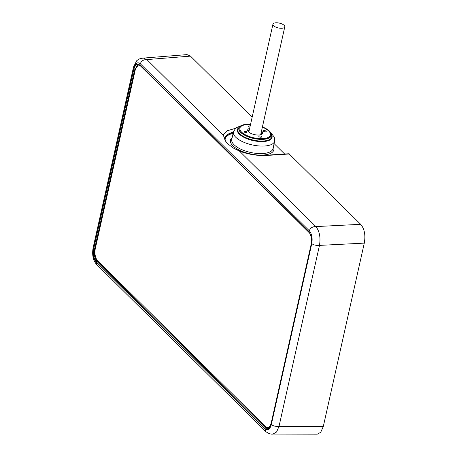 <?xml version="1.0" encoding="UTF-8"?>
<svg xmlns="http://www.w3.org/2000/svg" width="457" height="457" viewBox="0 0 457 457"><rect width="100%" height="100%" fill="white"/><g stroke="black" fill="none" stroke-linecap="round" stroke-linejoin="round"><path stroke-width="0.69" d="M288.938 153.735L360.687 224.318C364.486 228.848 365.686 235.115 364.292 243.124L323.31 426.484L320.694 432.333L317.307 434.15L272.989 434.053L276.588 431.979L279.027 426.381L319.483 245.392C320.74 237.434 319.54 231.162 315.873 226.586L239.571 151.181C248.688 154.489 257.754 155.911 266.768 155.449L289.498 153.975M284.642 154.015L274.109 143.607M252.178 117.095L190.472 56.12L187.004 54.617L143.372 58.085L146.88 59.587L190.472 56.12M235.698 128.263L227.34 130.731L223.182 134.992L226.483 142.755L233.099 147.919L239.571 151.181M233.464 131.816L227.489 134.358L224.77 138.111C224.084 137.923 224.655 139.476 226.483 142.755M239.594 134.13A17.452 7.101 -167.4 0 1 237.686 129.742L237.777 129.348A17.452 7.101 12.6 0 0 239.679 133.735A17.452 7.101 12.6 0 0 258.159 140.876A17.452 7.101 12.6 0 0 271.835 136.963L271.749 137.357A17.452 7.101 -167.4 0 1 258.068 141.276A17.452 7.101 -167.4 0 1 239.594 134.13M271.378 135.443A16.675 6.781 -167.4 0 1 271.372 135.483A16.675 6.781 -167.4 0 1 262.718 139.374A16.675 6.781 -167.4 0 1 240.645 132.399A16.675 6.781 -167.4 0 1 238.828 128.206A16.675 6.781 -167.4 0 1 238.834 128.171M250.567 124.281A16.675 6.781 12.6 0 0 247.494 124.235A16.675 6.781 12.6 0 0 238.845 128.131A16.675 6.781 12.6 0 0 246.055 135.849A16.675 6.781 12.6 0 0 262.735 139.299A16.675 6.781 12.6 0 0 271.389 135.403A16.675 6.781 12.6 0 0 262.415 126.926M265.877 128.628L262.404 126.983A16.532 6.724 -167.4 0 1 265.877 128.628A16.532 6.724 -167.4 0 1 269.447 131.216A16.532 6.724 -167.4 0 1 262.672 139.236A16.532 6.724 -167.4 0 1 240.788 132.319A16.532 6.724 -167.4 0 1 246.717 124.344A16.532 6.724 -167.4 0 1 250.556 124.338L246.717 124.344M261.501 131.033A7.672 3.119 -167.4 0 1 261.81 131.313A7.672 3.119 12.6 0 1 261.558 134.421A7.672 3.119 12.6 0 1 254.909 134.706A7.672 3.119 12.6 0 1 248.511 131.822A7.672 3.119 -167.4 0 1 248.157 131.427A7.672 3.119 -167.4 0 1 249.653 128.383M265.454 131.85A1.445 0.588 12.6 0 0 266.203 131.513A1.445 0.588 12.6 0 0 265.58 130.845A1.445 0.588 12.6 0 0 264.135 130.548A1.445 0.588 12.6 0 0 263.386 130.885A1.445 0.588 12.6 0 0 264.009 131.553A1.445 0.588 12.6 0 0 265.454 131.85M246.186 132.593A1.445 0.588 12.6 0 0 246.934 132.256A1.445 0.588 12.6 0 0 246.312 131.587A1.445 0.588 12.6 0 0 244.866 131.285A1.445 0.588 12.6 0 0 244.118 131.622A1.445 0.588 12.6 0 0 244.741 132.29A1.445 0.588 12.6 0 0 246.186 132.593M260.901 137.243A1.445 0.588 12.6 0 0 261.65 136.906A1.445 0.588 12.6 0 0 261.027 136.237A1.445 0.588 12.6 0 0 259.582 135.935A1.445 0.588 12.6 0 0 258.833 136.277A1.445 0.588 12.6 0 0 259.456 136.946A1.445 0.588 12.6 0 0 260.901 137.243M250.19 125.972A1.445 0.588 12.6 0 0 249.419 125.898A1.445 0.588 12.6 0 0 248.671 126.235A1.445 0.588 12.6 0 0 249.933 127.12M248.534 131.845A6.781 2.759 -167.4 0 1 248.368 130.885A6.781 2.759 -167.4 0 1 249.328 129.839M261.038 134.638A6.781 2.759 12.6 0 0 261.598 133.838A6.781 2.759 12.6 0 0 261.175 132.484M140.213 65.305L308.806 231.91C311.423 235.138 312.268 239.542 311.348 245.141L271.338 424.13C269.876 429.192 267.722 430.637 264.871 428.46L96.278 261.861C93.662 258.633 92.817 254.223 93.742 248.631L133.747 69.635C135.209 64.574 137.363 63.135 140.213 65.305A0.668 0.508 134.7 0 0 140.322 65.757L138.5 64.888L134.626 69.915L135.255 69.904M139.328 65.06A8.894 4.421 -92.2 0 0 138.974 65.043A8.894 4.421 -92.2 0 0 135.249 69.91L95.29 248.682A8.894 4.421 -92.2 0 0 97.581 260.627L265.454 426.512A8.894 4.421 -92.2 0 0 267.568 427.472A8.894 4.421 -92.2 0 0 271.292 422.605L311.251 243.832A8.894 4.421 -92.2 0 0 311.611 239.759M264.871 428.46A0.668 0.508 -45.3 0 1 265.58 427.849L267.791 428.832C269.339 428.603 270.498 426.981 271.264 423.965L271.338 424.13M93.742 248.631L94.616 248.911C93.754 254.126 94.542 258.239 96.987 261.244A0.668 0.508 134.7 0 0 96.278 261.861M284.123 25.335A6.072 2.468 -167.4 0 1 284.785 26.86A6.072 2.468 -167.4 0 1 280.027 28.22A6.072 2.468 -167.4 0 1 273.6 25.741A6.072 2.468 -167.4 0 1 272.938 24.21A6.072 2.468 -167.4 0 1 277.696 22.85A6.072 2.468 -167.4 0 1 284.123 25.335M233.099 147.919C243.227 153.221 254.269 155.654 266.231 155.209A2.222 1.08 86.3 0 1 266.768 155.449M309.309 230.768L140.31 63.763C137.546 61.649 135.455 63.055 134.038 67.967L93.582 248.956C92.685 254.383 93.508 258.662 96.044 261.792L265.043 428.797C267.808 430.911 269.898 429.506 271.315 424.593L311.771 243.604C312.668 238.177 311.851 233.898 309.309 230.768C310.343 227.94 312.531 226.546 315.873 226.586L360.687 224.318M311.771 243.604C313.622 245.015 316.193 245.609 319.483 245.392L364.292 243.124M140.31 63.763C141.344 60.935 143.532 59.541 146.88 59.587L223.182 134.992M134.038 67.967L133.547 66.951L136.7 60.758C138.511 59.347 138.602 58.782 143.372 58.085M93.582 248.956L93.091 247.945L133.547 66.956M96.044 261.792L96.627 264.472M265.043 428.797L265.614 431.459C268.436 433.544 270.892 434.407 272.989 434.053M271.315 424.593C273.166 426.004 275.737 426.598 279.027 426.381L323.31 426.484M225.044 140.453A27.677 11.259 -167.4 0 1 233.127 133.341M232.156 137.683A22.233 9.043 12.6 0 0 237.349 149.079A22.233 9.043 12.6 0 0 262.312 155.089A22.233 9.043 12.6 0 0 273.372 146.897M224.741 138.237A28.231 11.482 -167.4 0 1 233.31 132.507M240.702 125.846L236.577 127.589L235.464 128.474L233.441 131.919L231.762 139.448A21.119 8.592 12.6 0 0 240.89 149.222A21.119 8.592 12.6 0 0 262.021 153.592A21.119 8.592 12.6 0 0 272.978 148.662L274.663 141.133L274.291 137.134L270.681 132.547M233.441 131.919A21.119 8.592 12.6 0 0 242.57 141.693A21.119 8.592 12.6 0 0 263.706 146.063A21.119 8.592 12.6 0 0 274.663 141.133M238.297 128.04A17.783 7.232 12.6 0 0 243.313 137.02A17.783 7.232 12.6 0 0 262.849 141.584A17.783 7.232 12.6 0 0 271.921 135.558M250.516 124.51A15.675 6.375 12.6 0 0 241.576 132.09A15.675 6.375 12.6 0 0 262.324 138.648A15.675 6.375 12.6 0 0 268.745 131.05A15.675 6.375 12.6 0 0 262.364 127.16M140.322 65.757L308.915 232.362A0.668 0.508 -45.3 0 1 308.806 231.91M311.348 245.141L311.406 244.849M271.401 423.845L311.274 244.969C312.268 241.844 311.451 234.658 308.915 232.362M269.699 427.632L265.58 427.843L96.987 261.244L98.158 261.193M95.245 248.882L94.616 248.911L134.626 69.915L133.747 69.635M266.231 155.209L288.955 153.735M265.603 431.448L96.604 264.443C93.119 260.427 91.954 254.932 93.091 247.945M271.835 136.963L271.572 134.135L270.778 132.696M267.568 427.472L269.881 427.381M138.974 65.043L139.265 65.031M237.777 129.348L239.222 126.903L240.548 125.938M284.785 26.86L260.667 134.752M272.938 24.21L248.819 132.107"/></g></svg>
